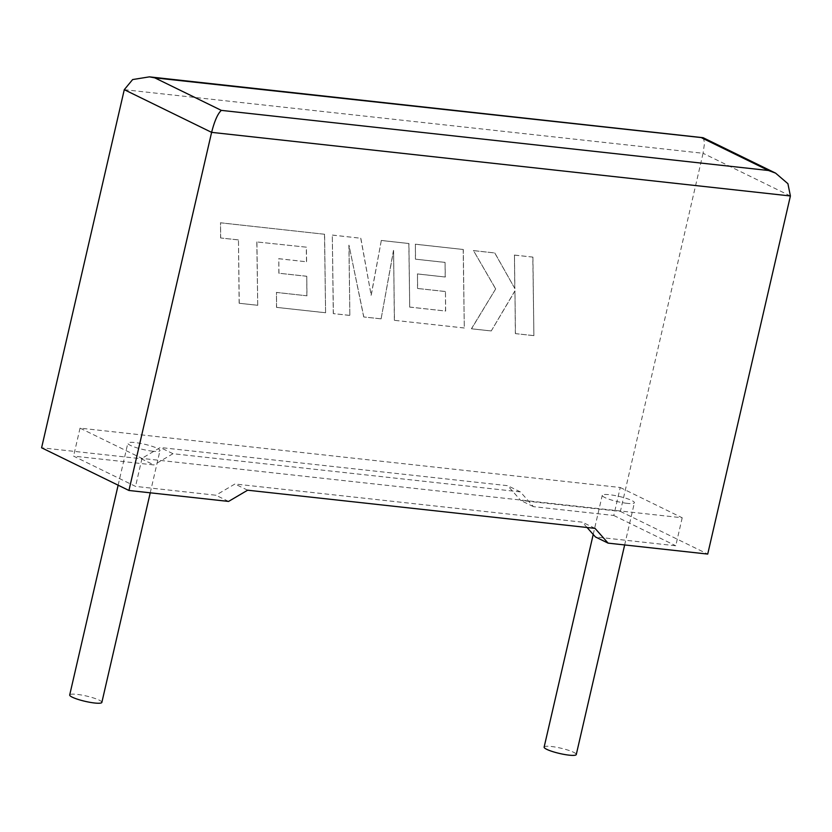 <?xml version="1.0" encoding="UTF-8"?>
<svg xmlns="http://www.w3.org/2000/svg" width="832" height="832" viewBox="0 0 832 832"><rect width="100%" height="100%" fill="white"/><g stroke="black" fill="none" stroke-linecap="round" stroke-linejoin="round"><path stroke-width="0.62" stroke-dasharray="4.16 3.12" d="M101.858 702.395A16.494 2.725 13 0 0 93.683 698.017A16.494 2.725 13 0 0 76.939 694.366A16.494 2.725 13 0 0 69.701 694.97M152.745 451.214A16.494 2.725 -167 0 1 136.011 447.554A16.494 2.725 -167 0 1 127.837 443.175A16.494 2.725 -167 0 1 135.075 442.572A16.494 2.725 -167 0 1 151.819 446.222A16.494 2.725 -167 0 1 159.983 450.601A16.494 2.725 -167 0 1 152.745 451.214M544.128 747.115A16.494 2.725 -167 0 1 551.356 746.502A16.494 2.725 -167 0 1 568.1 750.162A16.494 2.725 -167 0 1 576.274 754.53M627.172 503.35A16.494 2.725 -167 0 1 610.428 499.689A16.494 2.725 -167 0 1 602.254 495.321A16.494 2.725 -167 0 1 609.492 494.707A16.494 2.725 -167 0 1 626.236 498.368A16.494 2.725 -167 0 1 634.4 502.736A16.494 2.725 -167 0 1 627.172 503.35M228.561 501.426L215.883 495.227L135.543 486.398L73.58 456.113L153.91 464.942L141.232 458.744L41.6 447.793M124.28 89.679L703.061 153.286L620.391 511.399L520.759 500.448L507.686 485.69L160.295 447.512L141.232 458.744M620.235 487.5L682.209 517.785L142.002 458.422L80.038 428.137L620.235 487.5L613.777 515.476L533.447 506.646L520.374 491.889L172.983 453.71L153.91 464.942M80.038 428.137L73.58 456.113M587.059 527.498L582.338 522.174L234.946 483.995L215.883 495.227M142.002 458.422L135.543 486.398M682.209 517.785L675.75 545.761L595.41 536.931M613.777 515.476L675.75 545.761M533.447 506.646L520.759 500.448M620.391 511.399L707.72 554.081M595.026 528.372L582.338 522.174M247.634 490.204L234.946 483.995M520.374 491.889L507.686 485.69M172.983 453.71L160.295 447.512M790.4 195.978L703.061 153.286L704.558 142.958L703.29 137.79M532.917 257.15L533.894 335.66L515.466 333.632L514.956 291.013L491.244 330.97L471.526 328.806L495.695 288.891L473.502 250.619L494.832 252.97L514.862 288.6L514.457 255.122L532.813 257.098L533.894 335.66M533.79 335.608L515.466 333.632M515.362 333.58L514.956 291.013M514.852 290.961L491.244 330.97M491.14 330.918L471.526 328.806M471.422 328.754L495.695 288.891M495.591 288.839L473.502 250.619M473.398 250.567L494.832 252.97M494.728 252.918L514.862 288.6M514.758 288.548L514.457 255.122M514.353 255.07L532.813 257.098M332.405 235.113L360.838 238.243L371.197 295.391L381.316 240.49L408.928 243.526L409.718 307.102L445.661 311.043L445.453 291.543L417.633 288.486L417.477 273.967L445.297 277.025L445.068 262.423L415.532 259.178L415.386 244.234L463.289 249.496L464.287 328.006L394.451 320.33L393.588 250.442L381.108 318.864L363.823 316.971L349.003 245.201L349.866 315.432L333.393 313.622L332.301 235.061L360.838 238.243M360.734 238.191L371.197 295.391M371.093 295.339L381.316 240.49M381.212 240.438L408.928 243.526M408.824 243.474L409.718 307.102M409.614 307.05L445.661 311.043M445.557 310.991L445.453 291.543M445.349 291.491L417.633 288.486M417.529 288.434L417.477 273.967M417.373 273.915L445.297 277.025M445.193 276.973L445.068 262.423M444.964 262.371L415.532 259.178M415.428 259.126L415.386 244.234M415.282 244.182L463.289 249.496M463.185 249.444L464.287 328.006M464.183 327.964L394.451 320.33M394.347 320.289L393.588 250.442M393.484 250.39L381.108 318.864M381.004 318.822L363.823 316.971M363.719 316.919L349.003 245.201M348.899 245.159L349.866 315.432M349.762 315.38L333.393 313.622M333.289 313.57L332.301 235.061M306.394 247.177L256.922 241.956L257.722 305.313L239.252 303.274L238.462 239.928L220.709 237.983L220.522 222.82L324.594 234.26L325.593 312.77L276.609 307.382L276.463 292.448L306.987 295.807L306.769 276.297L278.959 273.239L278.793 258.731L306.613 261.789L306.394 247.177L256.922 241.956M256.818 241.904L257.722 305.313M257.618 305.261L239.252 303.274M239.148 303.233L238.462 239.928M238.358 239.876L220.709 237.983M220.605 237.931L220.522 222.82M220.418 222.768L324.594 234.26M324.49 234.208L325.593 312.77M325.489 312.718L276.609 307.382M276.505 307.33L276.463 292.448M276.359 292.396L306.987 295.807M306.883 295.755L306.769 276.297M306.665 276.245L278.959 273.239M278.855 273.187L278.793 258.731M278.689 258.679L306.613 261.789M306.509 261.737L306.29 247.135M118.134 485.202L127.837 443.175M593.216 534.456L602.254 495.321M624.655 544.95L634.4 502.736M150.238 492.814L159.983 450.601"/><path stroke-width="1.25" d="M118.134 485.202L69.701 694.97A16.494 2.725 13 0 0 77.875 699.348A16.494 2.725 13 0 0 94.619 703.009A16.494 2.725 13 0 0 101.858 702.395L150.238 492.814M624.655 544.95L576.274 754.53A16.494 2.725 -167 0 1 569.036 755.144A16.494 2.725 -167 0 1 552.292 751.483A16.494 2.725 -167 0 1 544.128 747.115L593.216 534.456M608.098 543.13L595.026 528.372L247.634 490.204L228.561 501.426L128.939 490.474L211.609 132.361L124.28 89.679L132.631 79.56L149.417 76.856L154.794 77.854L221.333 110.375C217.797 113.578 214.552 120.9 211.609 132.361L790.4 195.978L707.72 554.081L608.098 543.13L595.41 536.931L587.059 527.498M124.28 89.679L41.6 447.793L128.939 490.474M221.333 110.375L768.498 170.498L775.59 173.129L703.29 137.79L154.794 77.854M775.59 173.129L787.914 183.695L790.4 195.978M768.498 170.498L701.958 137.977M149.417 76.856L702.957 137.686"/></g></svg>
